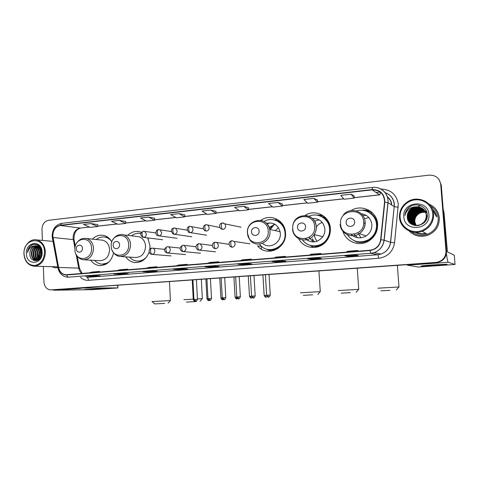 <?xml version="1.0" encoding="UTF-8"?>
<svg xmlns="http://www.w3.org/2000/svg" width="479" height="479" viewBox="0 0 479 479"><rect width="100%" height="100%" fill="white"/><g stroke="black" fill="none" stroke-linecap="round" stroke-linejoin="round"><path stroke-width="0.72" d="M342.97 231.363C345.772 241.65 358.819 246.913 368.291 241.29C374.71 237.321 377.823 231.585 377.626 224.076C377.147 211.365 361.639 203.671 351.119 210.556M356.879 243.003L357.969 243.53M298.74 238.734C303.68 249.038 319.098 250.577 326.319 241.182C329.253 237.482 330.6 233.279 330.354 228.561C329.941 216.083 315.056 208.569 305.063 215.448M310.039 245.308L313.793 247.523M261.714 246.457L257.564 245.847C266.546 257.666 287.137 248.362 285.502 232.824L285.454 232.183C284.658 220.011 270.192 213.245 260.923 220.376M268.701 249.679L271.3 251.122M125.702 256.84C127.935 260.019 130.839 261.893 134.407 262.474C141.335 262.917 146.251 259.432 149.155 252.02M149.819 249.164L149.987 245.685L147.682 237.889M90.711 260.169C92.95 263.336 95.842 265.132 99.381 265.558C106.793 265.552 111.523 261.294 113.577 252.78M261.259 249.026L261.45 246.422M273.868 250.529L272.186 249.99M317.14 247.044L314.422 246.242M317.296 246.733L317.697 246.895M369.099 212.425L370.71 212.904M322.463 216.73L325.229 217.388M325.636 217.795L325.205 217.735M278.06 220.975L279.82 221.13M141.347 232.297L140.754 232.07C135.964 230.597 131.623 231.692 127.725 235.357M111.835 241.907C109.96 238.566 107.368 236.428 104.057 235.494C99.722 234.506 95.842 235.716 92.423 239.123M276.347 219.663L274.718 219.921M322.571 215.305L318.182 215.364M370.614 211.317L369.435 210.994M415.928 232.405C419.059 233.824 422.328 234.117 425.747 233.285C422.328 234.117 419.059 233.824 415.928 232.405M414.952 208.652L412.76 210.401L414.952 208.652M409.749 214.616L408.862 217.113L409.749 214.616M408.593 218.448L408.509 219.166L408.593 218.448M52.169 289.885L437.315 262.51C443.368 261.061 446.434 257.319 446.518 251.289L441.267 185.068L439.033 179.535M52.253 289.885L437.016 262.432C443.093 260.971 446.177 257.217 446.254 251.17L440.991 184.69L446.254 251.17C446.177 257.217 443.093 260.971 437.016 262.432L50.828 289.903L436.716 262.348C442.818 260.887 445.907 257.115 445.991 251.038L440.704 184.307C439.53 178.038 435.627 174.985 428.998 175.146L48.481 220.31C44.367 221.304 42.2 224.328 41.984 229.375L42.392 240.416M436.375 216.448L432.765 210.018L436.375 216.448M412.311 210.185L411.18 211.431L412.311 210.185M409.994 213.137L409.389 214.281L409.994 213.137M408.916 215.394L408.342 217.37L408.916 215.394M408.312 217.514L408.048 220.214L408.312 217.514M52.031 266.821L55.522 267.791L57.899 267.653L55.522 267.791L52.031 266.821M409.078 230.92C414.263 236.051 420.484 237.512 427.741 235.297C435.555 231.962 439.405 226.172 439.309 217.939C438.536 211.473 435.148 206.88 429.136 204.156C435.148 206.88 438.536 211.473 439.309 217.939C439.405 226.172 435.555 231.962 427.741 235.297C420.484 237.512 414.263 236.051 409.078 230.92M52.822 235.86C53.061 230.07 55.564 226.609 60.312 225.489L372.081 189.864C380.146 189.971 384.296 194.055 384.529 202.114L380.631 239.71C379.937 244.446 377.374 247.733 372.949 249.565L369.854 250.248L65.874 274.742C62.066 274.275 59.641 271.844 58.588 267.444L52.822 235.86M52.624 235.878L58.396 267.498C59.636 272.437 62.414 274.928 66.737 274.97L369.872 250.535C376.111 249.571 379.793 245.972 380.925 239.734L384.823 202.138C384.583 193.875 380.326 189.69 372.057 189.576L60.306 225.25C55.432 226.399 52.876 229.944 52.624 235.878M408.359 220.849L408.348 220.466M408.348 220.208L408.725 217.185M411.395 211.73L414.431 208.874M354.125 195.869L351.065 194.175L340.743 195.342L344.036 199.234L354.197 198.108L354.125 195.851M317.463 199.977L313.781 198.39L303.884 199.515L307.752 203.258L317.499 202.174L317.457 199.959M248.487 207.706L243.715 206.323L234.596 207.353L239.482 210.82L248.475 209.82L248.487 207.688M97.806 224.585L91.004 223.609L83.478 224.459L90.244 227.351L97.686 226.525L97.806 224.573M154.699 218.214L148.604 217.089L140.497 218.005L146.604 221.106L154.621 220.22L154.699 218.196M43.361 266.51L43.936 282.017C44.487 286.897 46.78 289.526 50.828 289.903M281.646 260.833L285.897 261.247L276.473 261.989L272.072 261.588L281.646 260.833L272.072 261.588M317.697 257.995L321.361 258.474L311.548 259.241L307.716 258.786L317.697 257.995M355.304 255.038L358.334 255.576L348.095 256.379L344.892 255.858L355.304 255.038M181.918 268.683L187.648 268.941L179.272 269.593L173.422 269.354L181.918 268.683L173.422 269.354M151.214 271.102L157.357 271.312L149.292 271.94L143.041 271.749L151.214 271.102M121.666 273.431L128.186 273.593L120.415 274.204L113.798 274.048L121.666 273.431M93.201 275.67L100.069 275.796L92.579 276.383L85.621 276.269L93.201 275.67M247.056 263.558L251.84 263.917L242.787 264.624L237.859 264.282L247.056 263.558M213.838 266.174L219.119 266.474L210.413 267.156L205.006 266.869L213.838 266.174M278.03 202.437L268.527 203.515L272.934 207.114L282.293 206.078L282.275 203.898L278.03 202.437L282.293 206.078M179.08 213.64L170.656 214.592L176.392 217.807L184.714 216.885L184.774 214.826L179.08 213.64L184.714 216.885M119.271 220.412L111.457 221.292L117.912 224.286L125.63 223.43L125.732 221.442L119.271 220.412L125.63 223.43M210.76 210.053L201.994 211.047L207.329 214.382L215.975 213.424L216.011 211.323L210.76 210.053L215.975 213.424M210.413 267.156L210.377 266.45M242.787 264.624L242.745 263.899M92.579 276.383L92.555 275.724M120.415 274.204L120.385 273.533M149.292 271.94L149.262 271.258M179.272 269.593L179.236 268.899M348.095 256.379L348.041 255.612M311.548 259.241L311.494 258.486M307.799 258.774L317.715 258.001M276.473 261.989L276.425 261.247M148.604 217.089L154.621 220.22M91.004 223.609L97.686 226.525M243.715 206.323L248.475 209.82M313.781 198.39L317.499 202.174M351.065 194.175L354.197 198.108M216.203 262.654L218.652 261.756L209.946 262.462L207.437 263.366M218.652 261.756L218.735 262.45M184.517 265.216L187.181 264.312L178.805 264.989L176.086 265.893M187.181 264.312L187.271 264.995M154.028 267.677L156.896 266.767L148.831 267.426L145.915 268.33M156.896 266.767L156.986 267.438M124.678 270.048L127.725 269.138L119.96 269.767L116.858 270.677M127.725 269.138L127.821 269.791M96.393 272.329L99.614 271.419L92.124 272.024L88.86 272.94M99.614 271.419L99.71 272.066M249.164 259.995L251.373 259.097L242.32 259.834L240.045 260.732M251.373 259.097L251.457 259.81M283.472 257.223L285.424 256.337L276 257.097L273.976 257.989M285.424 256.337L285.508 257.061M319.224 254.337L320.888 253.457L311.075 254.253L309.326 255.133M320.888 253.457L320.972 254.193M356.502 251.325L357.855 250.457L347.622 251.283L346.179 252.158M357.855 250.457L357.939 251.212M100.949 288.843L84.717 289.514L105.212 288.316L100.949 288.843M52.576 289.879L54.367 290.214L92.86 289.645L117.337 287.981L117.894 287.915L117.618 285.316M79.298 288.047L117.732 287.915M44.529 251.924C44.331 235.566 22.896 237.949 24.028 253.918C24.92 261.408 28.465 265.282 34.662 265.546C40.847 264.186 44.134 259.648 44.529 251.924M45.397 251.9C44.781 245.308 41.859 241.302 36.644 239.889C30.093 238.44 23.471 245.871 23.95 253.99C24.645 261.079 27.872 265.132 33.638 266.156C40.895 265.629 44.816 260.875 45.397 251.9M41.092 256.558L40.787 254.277L41.661 250.511M41.38 255.81L41.799 251.295M40.05 258.337L38.919 254.163C38.943 252.074 39.625 250.23 40.96 248.625M40.302 257.989L39.386 254.193L41.164 248.966M39.092 259.361C37.745 257.995 37.063 256.223 37.039 254.05C37.128 251.313 38.152 249.146 40.098 247.529M39.326 259.145L37.506 254.074C37.584 251.499 38.518 249.397 40.32 247.769M38.206 260.013C36.254 258.792 35.23 256.762 35.141 253.93C35.314 250.613 36.673 248.224 39.212 246.763M38.422 259.875C36.62 258.6 35.686 256.624 35.614 253.96C35.769 250.78 37.045 248.439 39.44 246.93M37.32 260.337C34.769 259.432 33.404 257.253 33.225 253.81C33.482 249.954 35.171 247.427 38.308 246.224M37.56 260.289C35.147 259.295 33.865 257.145 33.704 253.84C33.937 250.116 35.548 247.619 38.536 246.338M37.841 260.211L36.117 260.384C33.147 259.78 31.542 257.552 31.297 253.696C31.65 249.302 33.674 246.697 37.374 245.883M37.41 260.414L36.596 260.402C33.632 259.804 32.027 257.576 31.782 253.72C32.105 249.463 34.051 246.877 37.607 245.955M29.842 253.607C29.506 263.684 42.607 262.276 41.889 252.331C41.871 245.278 34.159 241.656 29.914 246.517C28.489 248.194 27.686 250.224 27.513 252.595C28.806 248.182 31.464 245.895 35.5 245.727C31.925 246.535 30.039 249.164 29.842 253.607C30.285 248.805 32.56 246.182 36.661 245.745M35.5 245.727L36.835 245.769C38.679 246.086 40.14 247.194 41.236 249.092M26.381 253.69C26.387 266.084 42.918 264.647 42.116 252.158C41.984 239.626 25.525 241.404 26.381 253.69M34.344 266.186L57.743 266.827M27.513 252.595C28.081 248.661 29.89 245.99 32.943 244.571M34.081 260.57L31.482 255.529M36.105 260.756L35.614 260.301M35.452 260.127L33.386 255.505M37.35 260.211L35.272 255.463M38.721 259.666L37.14 255.421M39.877 258.552L38.997 255.355M41.05 256.654L40.841 255.277M35.901 260.774L35.314 260.223M35.081 259.959C32.015 255.211 32.464 250.643 36.422 246.266M36.973 260.043C33.931 255.319 34.374 250.78 38.302 246.428M38.571 259.774C35.973 255.463 36.326 251.236 39.631 247.086M39.733 258.72C38.116 255.175 38.434 251.667 40.673 248.206M40.901 256.978C40.308 254.672 40.523 252.355 41.541 250.02M164.734 303.351L154.753 303.925L164.734 303.351M151.951 301.584L170.368 300.543M82.436 248.356C82.388 243.685 76.029 244.326 76.371 248.948C76.406 253.595 82.771 253.002 82.436 248.356M84.328 259.822L99.608 260.66C105.757 260.492 109.08 256.774 109.583 249.523C109.104 244.577 106.841 241.476 102.787 240.213L100.889 240.015M111.385 241.135C109.793 239.141 107.853 237.841 105.566 237.237C102.225 236.47 99.129 237.237 96.279 239.53M109.775 239.015L106.212 237.309L104.566 237.033M102.32 264.121L107.793 262.995M94.597 260.384C96.483 262.516 98.752 263.743 101.398 264.067C104.452 264.342 107.23 263.378 109.733 261.157M104.542 264.851L103.404 264.294M106.35 236.812L106.877 236.668M196.33 301.525L186.493 302.093L196.33 301.525M183.9 299.704L193.241 299.118M197.432 298.884L202.318 298.645M119.534 244.739C119.463 239.955 112.793 240.632 113.164 245.362C113.212 250.122 119.894 249.499 119.534 244.739M121.139 256.528L134.749 257.462C141.395 257.552 145.005 253.768 145.586 246.104C145.137 241.368 142.964 238.255 139.072 236.77L136.18 236.41M148.436 239.308L147.484 237.865M140.754 233.483C137.437 232.86 134.359 233.644 131.533 235.83M140.766 233.459L140.299 233.399M137.419 236.434L137.042 236.518M137.599 261.073C139.946 261.265 142.179 260.72 144.299 259.45M129.546 257.103C131.42 259.235 133.683 260.516 136.329 260.959C140.305 261.45 143.772 260.073 146.73 256.822M312.631 294.807L303.291 295.345L312.631 294.807M300.489 292.789L320.235 291.645M275.299 230.656L278.449 227.651M259.091 231.147C258.959 225.938 251.026 226.741 251.523 231.884C251.637 237.069 259.576 236.327 259.091 231.147M262.534 243.362C269.228 249.703 281.311 242.985 280.311 233.315L280.101 231.722C277.91 224.759 273.383 221.981 266.534 223.382M259.816 244.494C267.635 255.505 286.526 247.332 285.035 233.249L284.933 232.177C283.921 222.088 272.276 216.257 264.097 221.508M268.839 249.601C277.473 251.23 286.286 242.691 285.442 233.339L285.334 232.267C284.191 225.884 280.682 221.807 274.814 220.047M275.012 224.328L269.144 227.405M270.294 222.885L266.941 223.819M273.617 224.675L269.611 228.878M280.209 221.478L278.413 221.148M274.21 224.501L270.198 229.531M272.581 249.966L274.359 250.361M268.396 249.607L271.479 251.098M270.821 251.182L266.12 248.978M350.448 292.621L341.258 293.154L350.448 292.621M338.366 290.549L358.693 289.364M316.547 226.687C318.026 224.657 319.936 223.238 322.277 222.43M305.53 226.621C305.368 221.268 296.998 222.118 297.537 227.399C297.675 232.728 306.057 231.944 305.53 226.621M305.434 238.74C311.673 243.542 317.475 242.865 322.834 236.716C324.355 234.393 325.037 231.848 324.888 229.082C323.642 221.867 319.475 218.334 312.374 218.484M302.572 239.979C307.913 247.787 320.517 247.853 326.301 239.883C328.702 236.662 329.803 233.039 329.588 229.028C329.211 218.849 317.888 211.981 308.997 216.28M311.787 245.721C317.697 246.661 322.648 244.739 326.636 239.961C329.037 236.746 330.133 233.135 329.923 229.13C329.175 222.579 325.834 218.161 319.912 215.873M319.259 219.867L314.511 221.118M314.326 218.412L312.583 218.681M325.852 218.017L323.08 217.059M312.973 218.424L312.559 218.658M317.152 241.242C315.517 239.362 314.577 237.159 314.344 234.638M306.794 239.602L307.087 240.099M315.116 246.266L317.996 246.805M309.087 237.315L313.242 241.961M305.889 238.644L308.248 240.781M321.595 244.841L322.595 244.595M328.708 222.226L327.965 221.52M322.942 215.544L318.032 215.334M315.547 215.017L322.553 215.293M389.954 290.34L380.901 290.861L389.954 290.34M377.907 288.202L398.923 286.975M364.435 218.693L368.854 217.544M354.604 221.843C354.412 216.34 345.563 217.238 346.149 222.663C346.311 228.142 355.179 227.309 354.604 221.843M351.341 234.548C355.873 238.428 360.825 238.883 366.196 235.902C370.123 233.147 372.009 229.387 371.854 224.627C370.944 218.394 367.411 214.766 361.256 213.736M347.221 234.632C352.766 242.057 359.861 243.769 368.495 239.751C374.033 236.189 376.71 231.129 376.524 224.585C376.087 214.849 365.597 207.832 356.466 210.934M356.502 241.488C360.759 242.59 364.848 242.039 368.764 239.835C374.291 236.273 376.967 231.225 376.781 224.693C376.153 218.837 373.261 214.568 368.111 211.886M366.297 215.418L362.789 215.502M360.903 237.8L357.969 232.8M354.244 234.297L357.562 237.71M351.508 234.548L352.352 235.428M371.261 211.814L364.435 210.586M361.376 210.233C364.764 209.76 368.004 210.239 371.087 211.676M435.477 265.528L421.454 266.156C420.269 265.965 424.023 265.54 432.705 264.899L446.721 264.252C448.23 264.438 444.482 264.869 435.477 265.528M406.922 264.713L407.419 265.168L418.275 267.025L455.044 264.462L454.308 255.193L447.434 251.93L443.991 212.317L443.38 211.694M446.44 253.577C447.105 258.953 447.709 261.851 448.254 262.27L455.044 264.462M411.665 214.694L410.425 217.694M410.12 219.023L410.006 219.867M443.183 209.203L443.991 212.317M432.765 214.071C432.154 205.497 423.789 198.857 415.083 199.857C406.366 200.737 399.42 208.868 400.109 217.25C400.666 225.651 408.749 232.375 417.502 231.543C426.268 230.842 433.501 222.627 432.765 214.071M433.621 214.065C433.118 201.922 417.532 194.887 407.431 201.904C401.893 205.736 399.246 210.898 399.48 217.394C399.917 227.872 412.012 235.405 422.262 231.303C429.932 227.944 433.723 222.196 433.621 214.065M411.587 231.812C416.341 235.369 421.64 236.189 427.484 234.273C434.734 231.118 438.309 225.711 438.213 218.047C437.668 212.921 435.201 208.97 430.813 206.192M415.934 225.298L414.688 221.496C414.622 217.969 416.143 215.257 419.251 213.359C421.58 212.113 424.017 211.868 426.555 212.616M416.006 225.304L414.802 221.567C414.742 218.047 416.263 215.334 419.359 213.436C421.783 212.161 424.286 211.94 426.879 212.772M415.628 225.268L414.215 221.202C414.155 217.658 415.682 214.933 418.802 213.023C421.257 211.73 423.795 211.508 426.412 212.371M415.706 225.28L414.335 221.28C414.275 217.735 415.802 215.011 418.909 213.107C421.34 211.826 423.849 211.598 426.448 212.431M415.335 225.232L413.742 220.909C413.682 217.346 415.215 214.604 418.347 212.688C420.927 211.341 423.568 211.155 426.268 212.131M415.407 225.244L413.862 220.981C413.802 217.424 415.335 214.688 418.46 212.772C420.891 211.484 423.412 211.257 426.017 212.089M415.042 225.184L413.263 220.609C413.203 217.029 414.748 214.275 417.892 212.353C420.604 210.946 423.34 210.796 426.112 211.898M415.113 225.196L413.383 220.681C413.323 217.107 414.862 214.358 418.005 212.436C420.807 210.994 423.61 210.874 426.424 212.077M414.748 225.13L412.784 220.304C412.718 216.712 414.269 213.945 417.431 212.005C420.269 210.55 423.113 210.437 425.951 211.67M414.82 225.142L412.904 220.382C412.844 216.789 414.389 214.029 417.544 212.095C420.478 210.604 423.382 210.521 426.256 211.85M414.461 225.064L412.293 220.005C412.233 216.388 413.79 213.61 416.964 211.664C420.053 210.107 423.083 210.077 426.041 211.58M414.533 225.076L412.419 220.077C412.353 216.472 413.91 213.694 417.083 211.748C420.143 210.203 423.143 210.167 426.082 211.634M414.179 224.986L411.802 219.693C411.742 216.065 413.305 213.269 416.496 211.317C419.598 209.748 422.634 209.718 425.603 211.227M414.251 225.004L411.928 219.771C411.862 216.143 413.425 213.353 416.61 211.401C419.802 209.802 422.897 209.808 425.903 211.425M413.898 224.902C412.317 223.328 411.455 221.49 411.305 219.382C411.245 215.736 412.814 212.927 416.017 210.964C419.011 209.437 421.969 209.359 424.903 210.73M413.97 224.926C412.425 223.358 411.575 221.537 411.431 219.46C411.371 215.819 412.94 213.017 416.137 211.053C419.221 209.491 422.244 209.449 425.208 210.922M413.616 224.813C411.904 223.208 410.964 221.292 410.802 219.071C410.743 215.406 412.323 212.586 415.538 210.604C418.538 209.078 421.514 209 424.454 210.365M413.688 224.837C412.006 223.238 411.09 221.34 410.928 219.148C410.868 215.49 412.449 212.67 415.658 210.694C418.754 209.131 421.789 209.089 424.765 210.562M413.347 224.711C411.491 223.082 410.473 221.094 410.299 218.753C410.234 215.071 411.82 212.233 415.059 210.245C418.191 208.664 421.263 208.628 424.274 210.143M413.413 224.741C411.593 223.112 410.599 221.142 410.425 218.831C410.365 215.155 411.946 212.323 415.179 210.341C418.281 208.766 421.328 208.718 424.316 210.197M413.072 224.603C411.072 222.957 409.976 220.897 409.784 218.43C409.725 214.73 411.317 211.88 414.569 209.886C417.838 208.245 421.011 208.257 424.083 209.922M413.143 224.633C411.18 222.986 410.102 220.945 409.916 218.514C409.85 214.814 411.443 211.969 414.688 209.976C417.928 208.353 421.071 208.347 424.131 209.976M414.395 225.405L413.353 224.855M412.802 224.483C410.653 222.825 409.479 220.699 409.27 218.113C409.21 214.388 410.808 211.526 414.078 209.521C417.478 207.826 420.748 207.886 423.885 209.706M412.874 224.513C410.76 222.861 409.605 220.747 409.395 218.19C409.335 214.478 410.94 211.616 414.197 209.61C417.568 207.928 420.813 207.976 423.939 209.76M427.19 215.807L427.22 216.298M415.059 225.543L412.664 224.435M412.539 224.358C410.24 222.693 408.976 220.502 408.749 217.783C408.683 214.047 410.293 211.167 413.575 209.149C417.113 207.401 420.484 207.515 423.681 209.497M414.802 225.495L412.916 224.591M412.605 224.394C410.341 222.729 409.102 220.55 408.88 217.867C408.815 214.131 410.425 211.257 413.7 209.245C417.209 207.503 420.55 207.605 423.735 209.545M426.753 215.46C426.933 217.885 426.22 220.118 424.61 222.148M418.736 225.495C416.341 225.831 414.209 225.417 412.341 224.262C409.922 222.597 408.593 220.352 408.353 217.538C408.294 213.784 409.904 210.898 413.197 208.868C416.838 207.078 420.281 207.233 423.526 209.341M412.275 224.22C409.82 222.561 408.467 220.304 408.222 217.454C408.156 213.7 409.779 210.802 413.072 208.778C416.748 206.97 420.215 207.144 423.472 209.293M426.861 215.55L426.148 219.909M416.862 225.687L412.407 224.298M415.988 206.79L412.084 208.042C408.767 210.137 407.162 213.077 407.282 216.867C407.401 229.507 428.519 227.327 427.262 214.802C427.166 205.892 414.91 201.593 408.527 207.826C406.324 209.982 405.126 212.556 404.941 215.544C406.396 210 410.078 207.084 415.988 206.79C421.813 206.784 425.25 209.562 426.304 215.113C426.382 219.454 424.466 222.591 420.556 224.525C414.796 227.19 407.928 223.022 407.689 217.119C407.623 213.347 409.252 210.437 412.563 208.401C416.377 206.539 419.939 206.766 423.256 209.089M426.418 215.203C426.496 219.538 424.58 222.669 420.676 224.603C414.922 227.262 408.066 223.1 407.821 217.203C407.761 213.436 409.383 210.532 412.694 208.491C416.473 206.647 420.011 206.862 423.31 209.143M407.282 216.867C407.222 213.077 408.856 210.161 412.179 208.114C416.095 206.209 419.736 206.485 423.083 208.946M403.845 216.891C404.306 232.459 430.651 230.165 428.909 214.448C428.19 198.659 401.995 201.491 403.845 216.891M415.323 217.706C416.275 215.34 417.945 213.592 420.322 212.466M404.941 215.544C405.342 211.49 407.282 208.395 410.766 206.257L410.796 206.245M407.743 219.436L407.671 216.759M407.874 215.502C408.701 212.269 410.521 209.826 413.323 208.173M408.647 221.34L408.198 217.005M408.419 215.724C409.258 212.586 411.03 210.209 413.742 208.587M409.455 222.43L408.725 217.244M408.964 215.939C409.802 212.916 411.521 210.61 414.125 209.018M413.736 217.652L417.323 212.856M417.963 212.401L418.514 212.065M408.03 214.604C408.874 212.071 410.371 210.071 412.509 208.599M412.563 208.401L413.257 208.126M408.599 214.802C409.431 212.401 410.856 210.485 412.88 209.054M413.179 208.856L413.754 208.497M409.359 222.322L408.743 216.628M409.162 214.993C409.982 212.718 411.341 210.892 413.245 209.515M413.67 209.221L414.245 208.868M414.371 216.125L416.006 213.933M53.947 289.849L51.109 289.891M446.518 251.289L445.991 251.038M436.411 262.612L435.806 262.45M391.469 204.886L391.445 204.527C391.169 201.485 389.858 198.995 387.523 197.067M60.312 225.489L80.328 228.046C75.724 229.112 73.311 232.411 73.077 237.949L74.946 248.35M379.709 191.684L379.452 192.127L376.033 192.474M380.967 189.055C390.858 189.468 396.636 194.534 398.289 204.246L394.564 242.787C392.924 251.774 387.589 256.948 378.566 258.295L88.519 280.311C85.502 280.49 82.813 279.502 80.448 277.359M384.823 202.138L388.068 202.701L394.199 206.641L394.235 204.234C393.558 198.575 390.565 194.731 385.266 192.708C390.672 194.696 393.714 198.563 394.367 204.293L394.313 206.694L398.247 207.245M57.917 267.749L52.403 238.177L52.81 237.554M369.872 250.535L370.746 253.289L68.599 277.161C67.713 277.066 67.096 276.335 66.737 274.97M380.925 239.734L384.182 240.177C383.272 246.242 379.949 250.373 374.231 252.577L370.746 253.289L377.68 254.744L381.009 254.074C386.469 251.984 389.637 248.056 390.505 242.284L394.199 206.641L390.619 242.314L394.564 242.787M68.018 277.185L67.647 277.179C62.575 276.628 59.348 273.575 57.965 268.018L58.396 267.498M377.494 187.738C384.745 190.025 388.271 195.013 388.068 202.701L384.182 240.177L390.619 242.314C389.708 248.08 386.505 251.996 381.009 254.074L374.231 252.577C379.901 250.361 383.176 246.218 384.05 240.141L387.942 202.641C388.984 193.965 380.967 186.187 372.464 187.427L372.057 189.576M372.428 187.433L61.779 223.34L60.306 225.25M372.291 190.007L374.039 189.804M440.704 184.307L440.991 184.69M88.519 280.311C88.346 278.568 87.741 277.604 86.711 277.413L377.68 254.744C378.087 255.038 378.38 256.217 378.566 258.295M372.081 189.864L379.572 194.815L354.179 197.635M343.671 198.803L317.493 201.707M307.32 202.839L282.287 205.617M272.443 206.712L248.475 209.371M238.937 210.431L215.981 212.981M206.73 214.011L184.726 216.454M175.751 217.448L154.633 219.795M145.921 220.759L125.654 223.01M117.187 223.95L97.71 226.118M89.483 227.028L80.843 228.04M53.001 237.494L74.041 239.686L75.299 246.26M58.588 267.444L78.718 268.144C79.173 270.384 80.179 272.174 81.747 273.515M76.077 254.307L78.718 268.144L79.496 268.252L82.143 273.479M78.927 269.036L79.496 268.252L77.185 256.127M73.473 240.65L74.041 239.686C73.754 233.207 75.969 229.333 80.676 228.058L89.579 227.07M380.344 192.145C380.29 193.905 380.075 194.809 379.703 194.863L379.572 194.815M80.867 288.334L54.367 290.214M91.537 248.146C91.345 235.339 73.958 237.207 74.916 249.757C74.969 262.414 92.429 260.899 91.537 248.146M76.245 254.612C77.838 257.576 80.173 259.295 83.244 259.762C89.567 259.582 92.992 255.72 93.519 248.176C93.028 243.039 90.705 239.817 86.537 238.506L85.232 238.314M102.207 264.121L105.991 264.18M108.194 237.56L104.452 237.021M128.653 244.541C128.42 231.429 110.176 233.387 111.218 246.236C111.308 259.193 129.629 257.612 128.653 244.541M112.134 250.23C113.619 253.654 116.044 255.714 119.415 256.409C126.258 256.505 129.989 252.559 130.593 244.583C130.132 239.656 127.899 236.422 123.893 234.884L121.977 234.512M137.329 261.061L142.006 261.031M140.79 233.369L140.03 233.357M268.222 231.01C267.785 216.736 246.14 219.059 247.529 233.016C247.775 247.116 269.521 245.23 268.222 231.01M247.433 233.255L249.565 239.434C255.373 248.972 271.162 242.673 269.952 231.094L269.737 229.429C268.42 224.19 265.258 221.142 260.247 220.274M312.41 240.081L312.416 241.386M267.665 249.403C271.294 250.463 274.832 250.098 278.281 248.296M283.023 224.896C280.544 221.903 277.419 220.196 273.659 219.771M314.631 226.513C314.122 211.85 291.286 214.299 292.795 228.627C293.1 243.098 316.05 241.117 314.631 226.513M292.573 228.902C292.729 239.967 308.278 244.236 314.14 234.584C315.721 232.153 316.433 229.495 316.278 226.609C315.457 220.46 312.134 216.783 306.309 215.562M310.123 245.332C315.35 247.116 320.241 246.284 324.792 242.829M329.702 224.855C327.528 219.592 323.714 216.436 318.272 215.382M363.657 221.759C363.064 206.689 338.934 209.281 340.581 223.992C340.946 238.865 365.202 236.764 363.657 221.759M340.162 224.292C340.425 233.381 351.682 239.015 359.298 233.68C363.399 230.788 365.369 226.854 365.208 221.867M354.149 240.674C366.447 247.721 382.511 232.602 376.099 219.687C374.835 216.867 372.919 214.616 370.357 212.939L365.794 210.946M143.514 231.201L143.359 231.195C142.491 231.387 142.059 232.351 142.065 234.087C142.257 235.985 142.838 237.093 143.808 237.398C145.448 237.045 146.305 235.919 146.382 234.021L144.634 231.357L143.514 231.201M155.837 232.932L143.359 231.195C140.066 232.962 139.88 234.991 142.796 237.279L143.808 237.398M193.959 299.585L193.271 299.632C194.935 302.692 195.276 300.752 195.061 301.309L194.438 300.698M158.699 229.615L158.549 229.603C157.711 229.794 157.292 230.764 157.304 232.519C157.495 234.441 158.064 235.554 159.004 235.872C160.675 235.512 161.549 234.375 161.627 232.459L159.974 229.824L158.699 229.615M158.447 229.615C155.621 229.591 154.819 234.878 157.848 235.704L159.004 235.872M207.934 298.764L206.964 298.824C208.67 301.92 208.982 299.95 208.778 300.513L207.994 298.758M174.176 227.992L174.033 227.986C173.224 228.172 172.829 229.154 172.847 230.926C173.033 232.86 173.584 233.992 174.5 234.315C176.2 233.95 177.092 232.8 177.164 230.86L175.643 228.285L174.176 227.992M173.937 227.998C170.865 228.842 170.608 230.872 173.164 234.081L174.5 234.315M221.909 297.938L220.897 298.004C222.639 301.129 222.921 299.13 222.723 299.704L221.909 297.938L222.274 297.914M222.735 299.704L223.436 299.507M189.965 226.345L189.822 226.333C189.043 226.519 188.666 227.507 188.69 229.291C188.882 231.249 189.421 232.393 190.301 232.722C192.037 232.357 192.941 231.195 193.013 229.237L191.666 226.765L190.438 226.339M189.732 226.345C186.732 227.166 186.403 229.178 188.744 232.387L190.301 232.722M236.123 297.1L235.069 297.166C236.848 300.327 237.105 298.297 236.913 298.884L236.123 297.1L236.806 297.058M236.919 298.884L237.794 298.579M206.066 224.663L205.928 224.651C205.186 224.831 204.826 225.825 204.856 227.633C205.048 229.609 205.569 230.764 206.413 231.106C208.185 230.728 209.107 229.555 209.179 227.579L208.066 225.274L206.066 224.663M219.825 227.513L205.928 224.651C202.928 225.825 202.479 227.806 204.575 230.609L206.413 231.106M248.296 276.006L249.481 296.309C251.301 299.513 251.535 297.453 251.343 298.046L250.583 296.244L249.433 296.315M251.589 296.184L250.583 296.244M222.49 222.945L222.358 222.933C221.651 223.112 221.31 224.112 221.352 225.938C221.543 227.932 222.04 229.106 222.855 229.447C224.657 229.07 225.597 227.884 225.669 225.884L224.849 223.867L223.022 222.939M222.28 222.945C221.1 223.346 217.999 224.202 220.663 228.693L222.855 229.447M265.294 295.375L264.151 295.447C266.007 298.68 266.216 296.591 266.031 297.196L265.294 295.375L266.641 295.298M266.043 297.196L267.264 296.579M194.911 299.477L193.959 299.543C195.654 302.668 196.013 300.692 195.791 301.255L194.911 299.477L197.456 299.339L196.42 279.706M151.927 248.122L151.819 248.116C150.939 248.314 150.502 249.308 150.508 251.104C150.699 253.02 151.274 254.104 152.232 254.373C153.891 254.032 154.759 252.906 154.831 250.996C154.693 249.559 154.022 248.631 152.819 248.206L151.927 248.122M164.453 249.337L151.819 248.116C148.376 248.206 148.298 253.936 151.46 254.313L152.232 254.373M208.988 298.651L207.994 298.71C209.724 301.872 210.059 299.866 209.844 300.441L208.988 298.651L211.514 298.507L210.437 278.706M209.856 300.441L209.844 300.441C209.658 299.818 209.868 301.992 211.514 298.507M167.297 246.685L167.189 246.685C166.339 246.877 165.926 247.882 165.938 249.697C166.123 251.625 166.686 252.726 167.614 252.996C169.303 252.655 170.189 251.517 170.261 249.583C170.129 248.2 169.482 247.278 168.333 246.811L167.297 246.685M167.099 246.691C163.698 248.9 163.567 250.972 166.716 252.912L167.614 252.996M223.304 297.8L222.274 297.866C224.04 301.063 224.346 299.028 224.136 299.614L223.304 297.8L225.819 297.663L224.705 277.688M182.966 245.224L182.864 245.224C182.044 245.416 181.649 246.428 181.667 248.254C181.858 250.206 182.397 251.319 183.295 251.601C185.02 251.247 185.918 250.104 185.99 248.152L184.181 245.41L182.966 245.224M182.78 245.23C179.397 247.32 179.218 249.397 182.236 251.469L183.295 251.601M237.883 296.938L236.8 297.01C238.608 300.243 238.889 298.172 238.686 298.77L237.883 296.938L240.374 296.8L239.219 276.652M240.374 296.8C238.746 300.327 238.482 298.148 238.686 298.77L238.71 298.77M198.947 243.733L198.851 243.733C198.067 243.925 197.683 244.943 197.713 246.787C197.905 248.757 198.432 249.888 199.288 250.17C201.048 249.816 201.964 248.655 202.036 246.685L200.402 244.021L198.947 243.733M198.767 243.739C196.995 243.865 193.953 247.008 198.019 249.966L199.288 250.17M252.714 296.064L251.589 296.136C253.439 299.411 253.69 297.309 253.493 297.914L252.714 296.064L255.193 295.926L253.996 275.605M253.499 297.914L253.493 297.914C253.277 297.291 253.577 299.471 255.193 295.926M215.251 242.212L215.155 242.212C214.406 242.398 214.047 243.428 214.083 245.29C214.275 247.284 214.784 248.421 215.61 248.715C217.4 248.356 218.334 247.182 218.406 245.188L217.029 242.673L215.251 242.212M215.077 242.218C213.257 242.356 210.437 245.398 214.041 248.379L215.61 248.715M265.408 274.79L266.641 295.244C268.533 298.555 268.755 296.423 268.563 297.04L267.815 295.172L266.575 295.25M267.815 295.172L270.282 295.034C268.671 298.603 268.342 296.417 268.563 297.04L268.587 297.04M231.884 240.662L231.794 240.656C231.082 240.847 230.74 241.883 230.782 243.763C230.974 245.775 231.465 246.93 232.255 247.224C234.087 246.865 235.039 245.679 235.111 243.667L234.105 241.44L231.884 240.662M249.942 243.817L234.105 241.44L231.794 240.656C228.776 241.769 228.267 243.763 230.279 246.643L232.255 247.224M448.254 262.27L407.419 265.168M443.356 211.431L443.937 212.023M415.083 232.375C418.58 234.171 422.274 234.554 426.178 233.53M412.766 209.838L412.341 210.239M408.844 215.76L408.168 218.861M408.138 219.208L408.102 220.328M417.957 208.419L416.958 208.94M436.83 216.849C436.207 213.85 434.758 211.317 432.477 209.245M420.807 205.719L418.478 206.204M413.299 208.862C410.976 210.718 409.347 213.023 408.413 215.772M408.21 216.43L407.833 218.232M136.437 262.582L134.407 262.474M100.632 265.611L99.381 265.558M437.315 262.51L436.716 262.348M56.223 267.815L55.522 267.791M387.463 196.881C390.026 198.833 391.433 201.414 391.678 204.623L391.69 205.03M52.163 236.165L52.343 237.841M52.151 235.991C52.468 228.992 55.642 224.783 61.665 223.358M379.452 192.127L376.081 192.504M65.874 274.742L66.258 274.748M379.703 194.863L354.179 197.695M343.712 198.857L317.493 201.767M307.374 202.892L282.287 205.677M272.503 206.76L248.475 209.431M239.009 210.479L215.981 213.035M206.808 214.053L184.72 216.508M175.829 217.496L154.633 219.849M146.011 220.807L125.648 223.064M117.277 223.992L97.71 226.166M213.862 266.174L205.042 266.869M151.244 271.102L143.089 271.749M121.696 273.431L113.846 274.048M93.237 275.67L85.669 276.263M247.074 263.558L237.895 264.282M355.322 255.038L344.91 255.858M117.78 285.304L117.894 287.915M53.001 241.38L36.644 239.889M36.596 260.402L36.117 260.384M168.087 303.153L170.386 300.525M169.458 281.622L170.404 300.525M102.787 240.213L86.537 238.506C82.604 237.818 79.382 239.249 76.874 242.805M106.212 237.309L105.566 237.237M154.753 303.925L152.196 301.578M200.018 301.309L202.336 298.627L201.33 279.353M139.072 236.77L123.893 234.884C119.205 233.788 115.487 235.464 112.739 239.913M317.793 294.507L320.253 291.621M318.924 270.976L320.283 291.621M280.101 231.722L269.737 229.429C267.384 215.334 246.08 219.029 247.421 233.051M285.334 232.267L284.933 232.177M312.236 238.734L314.464 241.889M356.184 292.292L358.711 289.334M357.268 268.246L358.741 289.334M292.813 225.519C294.789 211.981 315.763 212.712 316.218 226.591C316.397 229.489 315.703 232.153 314.14 234.584L322.834 236.716M326.636 239.961L326.301 239.883M396.331 289.969L398.947 286.945M397.378 265.39L398.971 286.945M363.687 222.795L365.226 223.418M343.473 214.748C350.089 206.479 364.699 211.113 365.088 221.837C365.285 226.83 363.351 230.782 359.298 233.68L366.196 235.902M376.093 219.675C374.829 216.861 372.913 214.616 370.357 212.939L372.333 212.76M162.692 239.751L143.778 237.404M193.271 299.632L192.235 279.999M195.45 301.243L195.061 301.309M171.32 231.543L158.549 229.603M177.11 238.291L159.046 235.866M206.964 298.824L205.898 279.029M209.323 300.393L208.778 300.513M187.133 230.159L174.033 227.986M191.768 236.776L174.643 234.297M220.897 297.998L219.789 278.042M203.288 228.806L189.822 226.333M206.653 235.201L190.588 232.68M235.069 297.166L233.926 277.03M252.403 297.609L251.343 298.046M241.105 227.214L224.849 223.867L222.358 222.933M264.151 295.447L262.923 274.97M193.959 299.537L192.929 279.952M197.456 299.339C195.797 302.8 195.618 300.632 195.791 301.255M171.015 255.888L152.19 254.373M180.092 248.056L167.189 246.685M207.994 298.71L206.922 278.958M185.618 254.577L167.638 252.996M196.049 246.775L182.864 245.224M222.268 297.866L221.166 277.94M225.819 297.663C224.178 301.165 223.944 298.992 224.136 299.614M200.462 253.223L183.415 251.583M212.329 245.517L198.851 243.733M236.8 297.01L235.656 276.91M215.538 251.822L199.563 250.134M228.962 244.308L215.155 242.212M251.589 296.136L250.397 275.862M270.282 295.034L269.036 274.533M421.849 265.887L421.454 266.156M427.484 234.273L422.262 231.303"/></g></svg>
